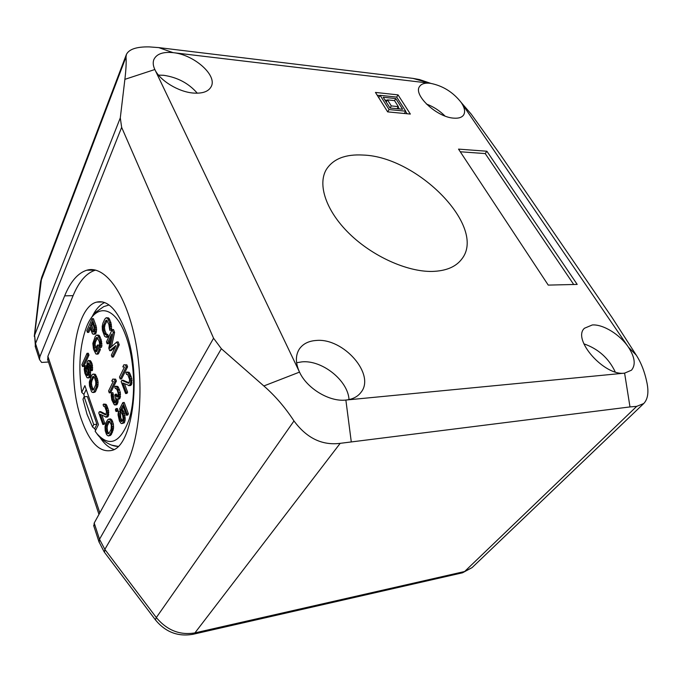 <?xml version="1.0" encoding="UTF-8"?>
<svg xmlns="http://www.w3.org/2000/svg" width="682" height="682" viewBox="0 0 682 682"><rect width="100%" height="100%" fill="white"/><g stroke="black" fill="none" stroke-linecap="round" stroke-linejoin="round"><path stroke-width="1.02" d="M389.072 109.555L380.113 95.318L396.685 97.091L405.705 111.183L389.072 109.555L387.666 111.874M390.01 108.012L402.61 109.256L395.782 98.575L383.216 97.245L390.01 108.012L391.298 105.906L387.487 99.887L394.528 100.621L398.348 106.622L391.298 105.906M154.84 69.513L299.517 372.108C306.9 388.459 329.517 402.073 345.868 400.053L624.601 373.139L631.481 370.198C635.922 364.836 634.899 357.163 628.42 347.172L461.279 102.598C453.087 92.121 442.729 85.685 430.214 83.281L173.075 52.65C162.998 51.644 156.604 53.929 153.885 59.513C152.751 62.403 153.075 65.736 154.84 69.513C159.724 80.459 178.352 91.874 193.168 93.042C202.631 93.741 208.675 91.541 211.284 86.444C217.319 75.156 193.867 54.586 173.075 52.65L158.71 47.604L149.153 46.888C136.588 46.691 129 49.206 126.4 54.458L126.025 56.99C126.409 62.284 126.034 69.734 124.883 79.342L154.84 69.513M430.743 83.349L419.481 79.555L412.968 78.387L430.214 83.281C424.937 82.71 421.382 83.784 419.549 86.52C412.96 94.866 436.821 117.21 453.59 118.131C458.509 118.54 461.85 117.5 463.598 114.994C465.474 111.865 464.698 107.739 461.279 102.598L471.202 114.133L461.228 102.522M628.42 347.172C619.989 334.538 603.084 324.129 592.291 324.964L584.474 328.238C571.789 339.21 604.457 376.353 624.601 373.139L629.989 406.924L636.707 406.361L643.723 403.539C647.747 399.362 648.863 392.61 647.056 383.275C644.84 372.219 641.233 362.841 636.246 355.126L628.42 347.172M351.247 441.604L345.868 400.053C352.577 399.328 357.607 396.771 360.966 392.38C375.825 374.546 343.37 337.684 316.226 340.471C308.571 340.974 302.927 343.847 299.313 349.082C295.366 355.416 295.434 363.097 299.517 372.108L263.849 385.961C274.999 395.654 285.042 407.316 293.985 420.956C306.738 438.176 322.143 445.636 340.19 443.334L629.989 406.924M363.063 155.053C345.416 154.03 333.157 158.863 326.294 169.545C317.369 184.609 326.039 210.883 349.21 233.542C372.321 256.21 406.924 271.854 431.97 271.436C445.832 271.069 455.738 266.977 461.697 259.16C487.434 227.396 417.691 156.579 363.063 155.053M548.243 285.102L577.194 284.411L486.871 151.234L458.526 149.119L548.243 285.102M387.649 111.874L410.351 114.065L398.041 94.883L375.45 92.428L387.649 111.874M486.871 151.234L485.226 153.578L460.273 151.762M573.715 284.496L485.226 153.578M398.041 94.883L396.694 97.108M379.968 95.565L377.24 95.275M407.052 113.741L405.56 111.413M387.24 100.305L385.006 100.075M399.32 108.932L398.1 107.023M380.113 95.318L378.732 97.662M405.705 111.183L404.29 113.476M395.782 98.575L394.537 100.638M387.487 99.887L386.225 102.01M398.348 106.622L397.069 108.711M124.883 79.342L120.296 117.892L121.652 127.364L213.568 338.238L221.36 348.724L263.849 385.961M349.014 399.575C348.033 380.53 322.109 359.866 301.947 361.861L296.61 362.739M197.294 93.212C188.752 83.332 177.55 77.364 163.68 75.293L158.505 75.114M444.971 116.008C439.626 110.663 433.428 106.665 426.369 103.988M615.232 371.954C608.77 358.238 598.319 348.869 583.86 343.822M48.49 362.023L41.602 362.432L39.505 359.55L39.837 356.771L64.671 295.852L73.085 295.656L47.885 356.311L47.825 360.011M104.499 552.326L104.849 549.368L99.512 539.266L94.21 523.034L93.886 526.24M94.21 523.034L125.266 466.607C139.955 440.546 144.533 384.529 134.917 338.4C125.394 292.143 104.363 264.931 86.784 270.217C77.893 273.005 70.527 281.547 64.671 295.852M73.085 295.656C79.018 281.419 86.486 272.911 95.48 270.132L95.582 270.106M124.763 328.963C142.461 371.588 133.433 446.727 111.541 450.461C99.606 452.771 89.572 442.482 81.456 419.601C66.035 376.856 74.091 307.284 96.648 302.126C107.031 299.748 116.4 308.699 124.763 328.963M113.971 449.421C108.864 447.861 104.099 443.709 99.666 436.949M104.644 302.544C99.922 304.709 95.812 309.287 92.326 316.278M118.046 446.369L111.822 445.167M109.052 304.973L103.715 306.627L95.83 312.168C91.78 316.414 88.634 321.461 86.384 327.309C79.743 345.535 78.2 367.231 81.746 392.397L84.883 385.637L98.447 424.622L95.148 431.254L95.685 432.038M94.704 428.765L92.522 426.958L87.049 414.349L82.974 399.217L84.116 396.779L87.33 396.523L96.946 424.238L94.704 428.765L95.591 430.359M86.384 327.309C95.352 303.354 114.278 304.905 125.377 334.674C134.661 358.579 136.332 396.285 129.137 419.43C120.347 442.882 109.606 447.631 96.929 433.684L95.148 431.254M84.312 396.771L83.895 394.384L81.746 392.397M86.205 389.439L83.895 394.384M84.116 396.779L93.707 424.554L96.946 424.238M92.522 426.958L93.707 424.554M106.256 337.24L107.594 337.181L108.31 336.192L107.611 334.325L105.216 334.436L104.636 333.447L103.255 329.159L103.28 326.32L105.429 321.043L106.614 320.122L108.847 324.308L109.759 330.258L110.271 326.328L109.58 322.722L107.816 318.63L106.162 317.744L104.738 319.185L102.948 323.115L102.223 326.38L102.436 330.403L104.619 336.294L106.256 337.24L106.972 336.26L106.281 334.385L105.804 334.853L105.216 334.436M106.545 334.376L104.934 330.6L104.482 327.658L104.968 324.913L107.159 320.497M109.759 330.258L111.098 330.199L111.592 328.579L110.919 322.671L109.154 318.579L108.447 317.872L106.162 317.744M112.078 357.036L113.417 356.95L119.265 344.785L118.174 341.904L116.827 341.972L109.862 348.127L113.238 332.449L112.172 329.611L106.46 341.861L107.159 343.745L111.652 334.129L108.788 348.152L109.725 350.676L115.931 345.552L111.371 355.126L112.078 357.036L117.909 344.853L116.827 341.972M111.498 346.678L114.585 332.39L113.519 329.559L112.172 329.611M107.159 343.745L108.489 343.677L110.637 339.107M109.725 350.676L111.064 350.608L115.113 347.266M120.211 379.004L121.567 378.911L127.585 366.839L126.843 364.87L123.834 364.81L122.811 366.882L124.448 367.035L119.486 377.044L120.211 379.004L126.221 366.933L125.479 364.955L123.834 364.81M125.59 393.54L126.238 392.269L122.794 382.994L129.358 385.569L130.671 383.003L130.688 380.633L129.333 375.194L128.327 373.131L126.554 372.04L125.914 372.747L126.528 374.392L127.798 374.759L129.546 379.405L129.256 382.875L128.48 383.241L121.814 380.36L121.183 381.63L125.59 393.54L126.954 393.429L127.602 392.167L124.474 383.753M128.719 385.671L130.722 385.466L131.635 384.264L131.822 378.68L129.691 373.037L128.932 372.236L126.554 372.04M129.256 382.875L123.178 380.266L121.814 380.36M93.238 334.282L95.795 333.668L96.614 329.653L96.068 325.894L93.4 318.639L92.096 318.682L86.81 330.617L87.466 332.415L89.811 327.121L92.454 333.83L94.022 334.18L94.943 332.714L95.199 327.718L92.096 318.682M87.466 332.415L88.762 332.364L90.391 328.715M96.742 354.146L98.055 354.077L98.626 353.387L100.373 349.619L98.685 344.99L97.364 345.058L96.674 346.567L97.679 349.346L96.759 351.349L96.298 351.793L95.736 351.366L94.176 347.624L93.86 343.361L95.923 338.255L97.074 337.402L99.222 341.563L100.101 347.419L100.595 343.592L99.922 340.037L98.225 335.979L96.631 335.05L95.258 336.422L92.846 343.387L93.485 349.116L95.83 353.907L96.742 354.146L97.313 353.464L99.052 349.695L97.364 345.058M96.904 351.042L95.054 344.657L95.514 341.98L97.586 337.778M100.101 347.419L101.43 347.351L101.899 345.774L101.243 339.977L99.546 335.919L98.864 335.203L96.631 335.05M109.273 392.875L110.603 392.764L116.366 381.119L115.65 379.175L112.735 379.09L111.754 381.085L113.323 381.281L108.574 390.939L109.273 392.875L115.019 381.221L114.303 379.269L112.735 379.09M114.704 404.997L115.804 404.52L116.673 402.227L116.46 398.697L117.926 399.183L118.796 398.032L119.197 394.392L117.048 387.333L115.343 386.217L114.729 386.89L115.326 388.518L116.545 388.911L117.27 390.292L118.225 393.497L118.199 396.378L116.716 397.052L115.275 394.273L114.781 395.262L115.957 400.257L115.207 402.874L114.363 402.874L112.581 399.115L111.541 392.764L111.166 395.21L111.848 400.01L114.107 404.503L116.656 404.81L118.02 402.116L117.909 399.217M117.313 399.268L119.273 399.072L120.151 397.913L120.322 392.465L118.395 387.231L117.662 386.421L115.343 386.217M117.977 396.813L116.622 394.162L115.275 394.273M115.429 402.448L113.92 399.004L112.88 392.653L111.541 392.764M115.991 411.485L117.33 411.365L117.952 410.146L117.355 408.501L116.017 408.62L115.394 409.839L115.991 411.485L116.613 410.274L116.017 408.62M122.359 421.126L120.714 417.776L120.509 413.079L119.785 411.093L118.438 411.212L118.037 414.818L119.461 421.118L121.174 423.496L122.044 423.531L123.433 422.013L123.971 418.134L122.521 411.792L120.799 409.439L122.828 405.492L126.392 415.21L127.031 413.974L122.854 402.585L119.572 409.004L122.615 415.023L123.092 418.109L122.692 420.581L121.319 421.519L120.092 419.907L118.438 411.212M122.044 423.531L124.277 422.857L125.181 419.993L124.61 413.676L122.155 409.319L123.365 406.958M126.392 415.21L127.747 415.091L128.395 413.855L124.209 402.465L122.854 402.585M82.513 366.532L83.801 366.447L88.975 355.066L88.328 353.25L87.032 353.319L81.874 364.717L82.513 366.532L87.68 355.143L87.032 353.319M91.021 370.693L92.326 370.607L92.556 369.576L92.138 363.932L90.382 360.684L88.2 360.514L87.202 362.159L86.853 365.62L88.362 372.099L88.345 374.836L87.458 375.663L86.375 374.23L85.199 370.326L85.429 367.666L84.781 365.833L84.227 369.218L84.858 373.225L87.015 377.709L88.549 377.649L89.103 376.447L89.351 372.67L87.739 364.776L88.626 362.833L90.271 365.782L91.021 370.693L91.371 367.76L90.834 364.018L89.743 361.494L88.2 360.514M86.912 375.219L88.208 375.134L86.486 370.241L86.725 367.581L86.077 365.757L84.781 365.833M87.884 377.99L89.845 377.555L90.638 374.776L90.433 370.872L89.137 366.098L89.333 363.506M93.016 392.576L94.994 392.15L95.676 391.272L97.858 386.165L98.106 382.355L97.449 378.808L95.216 374.239L93.008 374.06L91.661 375.305L89.299 381.997L89.495 385.901L91.456 391.502L92.121 392.278L93.69 392.252L96.085 387.785L96.784 384.674L96.58 380.709L95.25 376.404L93.903 374.324L93.008 374.06M102.829 424.494L103.417 423.326L100.245 414.298L106.264 417.111L107.458 414.733L107.475 412.474L106.213 407.222L105.292 405.193L103.664 404.059L103.084 404.699L103.647 406.302L104.815 406.719L106.426 411.246L106.162 414.537L105.463 414.835L99.342 411.732L98.762 412.908L102.829 424.494L104.15 424.366L104.738 423.198L101.916 415.176M105.676 417.171L107.586 416.983L108.421 415.884L108.583 410.581L106.622 405.082L105.923 404.273L103.664 404.059M106.222 414.426L100.655 411.613L99.342 411.732M108.242 435.934L110.288 435.517L111.481 434.315L113.57 428.049L113.357 423.982L111.95 420.035L110.296 418.85L107.773 419.66L105.991 422.635L105.019 426.762L105.224 430.768L106.605 434.698L108.242 435.934L109.435 435.287L111.243 432.337L112.232 428.177L111.447 421.902L110.62 420.163L108.967 418.97M94.014 331.461L91.797 325.553L92.769 323.362M93.46 389.772L91.9 386.165L91.473 383.284L91.934 380.684L93.894 376.762M108.932 433.539L107.713 431.663L107.151 428.356L107.406 425.645L109.623 421.246M108.31 336.192L106.972 336.26M108.447 317.872L107.108 317.923M109.154 318.579L107.816 318.63M109.862 319.867L108.523 319.918M110.919 322.671L109.58 322.722M111.388 324.496L110.041 324.547M111.609 326.269L110.271 326.328M111.592 328.579L110.254 328.63M106.827 320.267L106.025 320.293M106.767 320.983L105.429 321.043M104.968 324.913L103.638 324.964M104.61 326.26L103.28 326.32M104.482 327.658L103.153 327.71M104.593 329.099L103.255 329.159M104.934 330.6L103.596 330.659M105.966 333.387L104.636 333.447M92.582 331.35L90.484 325.604L92.189 321.776L94.508 328.698L93.928 331.648L93.025 332.006L92.582 331.35L93.894 331.29M94.559 377.862L95.778 381.852L95.761 384.622L93.707 389.499L92.582 390.223L90.604 386.268L90.288 382.039L92.88 376.507L94.005 376.856L94.559 377.862M107.517 422.38L108.353 421.288L109.538 421.178L111.302 424.971L111.149 429.174L108.856 433.641L107.083 433.206L105.829 428.484L106.682 424.034L107.517 422.38L108.847 422.252M114.585 332.39L113.238 332.449M119.265 344.785L117.909 344.853M127.585 366.839L126.221 366.933M126.843 364.87L125.479 364.955M127.253 374.341L126.528 374.392M128.932 372.236L127.568 372.329M129.691 373.037L128.327 373.131M130.697 375.1L129.333 375.194M131.2 376.43L129.827 376.524M131.822 378.68L130.45 378.783M132.061 380.53L130.688 380.633M132.035 382.9L130.671 383.003M131.635 384.264L130.271 384.367M131.379 384.776L130.006 384.878M130.722 385.466L129.358 385.569M127.602 392.167L126.238 392.269M96.256 332.654L94.943 332.714M96.486 331.58L95.173 331.64M95.795 333.668L94.483 333.728M95.344 334.12L94.022 334.18M96.068 325.894L94.755 325.945M96.512 327.667L95.199 327.718M96.614 329.653L95.301 329.704M91.797 325.553L90.484 325.604M93.596 331.981L93.025 332.006M98.626 353.387L97.313 353.464M100.373 349.619L99.052 349.695M98.864 335.203L97.543 335.263M99.546 335.919L98.225 335.979M100.228 337.198L98.907 337.266M101.243 339.977L99.922 340.037M101.695 341.776L100.373 341.844M101.916 343.523L100.595 343.592M101.899 345.774L100.578 345.842M97.228 337.513L96.503 337.547M97.245 338.195L95.923 338.255M95.514 341.98L94.201 342.049M95.173 343.293L93.86 343.361M95.054 344.657L93.741 344.725M95.156 346.072L93.843 346.141M95.489 347.547L94.176 347.624M96.486 350.318L95.173 350.386M96.776 351.315L95.736 351.366M116.366 381.119L115.019 381.221M115.65 379.175L114.303 379.269M116.656 404.81L115.318 404.929M113.468 394.273L112.129 394.384M113.348 395.091L112.01 395.202M113.331 396.233L112.001 396.344M113.451 397.129L112.112 397.239M113.92 399.004L112.581 399.115M114.627 400.956L113.289 401.067M115.343 402.346L113.996 402.465M115.249 402.798L114.363 402.874M117.099 395.466L115.752 395.577M117.756 396.967L116.716 397.052M115.991 388.467L115.326 388.518M117.662 386.421L116.315 386.524M118.395 387.231L117.048 387.333M119.359 389.269L118.012 389.371M119.597 389.925L118.25 390.027M120.322 392.465L118.966 392.576M120.552 394.281L119.197 394.392M120.526 396.592L119.18 396.702M120.151 397.913L118.796 398.032M119.896 398.416L118.549 398.527M119.273 399.072L117.926 399.183M118.156 400.718L116.81 400.828M118.02 402.116L116.673 402.227M117.645 403.42L116.298 403.539M117.151 404.4L115.804 404.52M117.952 410.146L116.613 410.274M128.395 413.855L127.031 413.974M122.155 409.319L120.799 409.439M123.144 410.249L121.788 410.368M123.877 411.672L122.521 411.792M124.61 413.676L123.254 413.803M125.096 415.594L123.74 415.722M125.326 418.006L123.971 418.134M125.181 419.993L123.826 420.121M124.789 421.885L123.433 422.013M124.277 422.857L122.922 422.985M120.509 413.079L119.162 413.198M120.245 414.716L118.898 414.844M120.356 416.199L119.009 416.327M120.714 417.776L119.367 417.904M121.439 419.771L120.092 419.907M122.052 420.871L120.697 420.999M121.942 421.459L121.319 421.519M88.975 355.066L87.68 355.143M89.095 363.199L88.183 363.259M89.265 363.659L87.961 363.745M89.035 364.7L87.739 364.776M89.137 366.098L87.842 366.183M89.351 367.257L88.055 367.342M90.007 369.098L88.703 369.184M90.433 370.872L89.137 370.957M90.646 372.585L89.351 372.67M90.638 374.776L89.333 374.87M90.408 376.353L89.103 376.447M89.845 377.555L88.549 377.649M86.725 367.581L85.429 367.666M86.495 368.604L85.207 368.689M86.486 370.241L85.199 370.326M86.81 371.699L85.514 371.784M87.671 374.145L86.375 374.23M90.382 360.684L89.078 360.761M91.047 361.417L89.743 361.494M91.593 362.398L90.288 362.474M92.138 363.932L90.834 364.018M92.573 365.714L91.269 365.799M92.675 367.675L91.371 367.76M92.556 369.576L91.252 369.661M96.554 376.311L95.25 376.404M95.889 374.998L94.576 375.083M97.449 378.808L96.136 378.902M97.893 380.616L96.58 380.709M98.106 382.355L96.793 382.449M98.097 384.58L96.784 384.674M97.858 386.165L96.546 386.268M97.39 387.683L96.085 387.785M95.676 391.272L94.363 391.374M94.994 392.15L93.69 392.252M95.216 374.239L93.903 374.324M93.519 376.464L92.88 376.507M93.63 377.078L92.317 377.163M91.934 380.684L90.629 380.778M91.593 381.946L90.288 382.039M91.473 383.284L90.169 383.378M91.576 384.691L90.28 384.784M91.9 386.165L90.604 386.268M92.778 388.655L91.473 388.757M93.332 389.669L92.027 389.763M104.261 406.25L103.647 406.302M105.923 404.273L104.593 404.383M106.622 405.082L105.292 405.193M107.543 407.103L106.213 407.222M108.003 408.399L106.682 408.509M108.583 410.581L107.253 410.7M108.805 412.354L107.475 412.474M108.788 414.613L107.458 414.733M108.421 415.884L107.091 416.011M108.182 416.361L106.852 416.489M107.586 416.983L106.264 417.111M104.738 423.198L103.417 423.326M111.004 419.115L109.674 419.242M111.95 420.035L110.62 420.163M112.777 421.774L111.447 421.902M113.357 423.982L112.027 424.11M113.579 426.344L112.249 426.48M113.57 428.049L112.232 428.177M113.314 429.651L111.984 429.788M113.067 430.692L111.737 430.828M112.573 432.2L111.243 432.337M111.481 434.315L110.152 434.451M110.765 435.15L109.435 435.287M110.288 435.517L108.958 435.662M109.538 421.178L108.353 421.288M108.012 423.906L106.682 424.034M107.406 425.645L106.085 425.773M107.151 428.356L105.829 428.484M107.262 429.796L105.932 429.933M107.713 431.663L106.392 431.8M108.412 433.07L107.083 433.206M108.881 433.599L107.671 433.726M636.246 355.126L612.231 317.786L500.52 154.891L471.202 114.133M412.968 78.387L158.71 47.604M120.296 117.892L34.594 335.237L41.662 277.404L126.4 54.458M126.025 56.99L40.494 282.126L41.662 277.404M35.49 347.249L34.594 335.237L35.515 343.566L39.837 356.771M40.443 282.587L34.271 336.397M461.688 572.991L464.63 571.516L194.924 632.896C179.877 635.428 167.005 630.313 156.314 617.56L104.849 549.368L221.36 348.724M192.503 634.405L194.924 632.896L340.19 443.334M99.163 542.42L99.512 539.266L213.568 338.238M39.505 359.55L35.2 346.379L35.515 343.566L121.652 127.364M99.828 512.821L47.885 356.311M155.607 620.126L155.368 619.81C165.47 632.146 178.079 636.954 193.202 634.243L462.524 572.795L472.089 567.603L464.63 571.516L636.707 406.361M293.985 420.956L156.314 617.56L155.368 619.81L104.176 551.9L98.933 541.704L93.647 525.515M98.958 514.407L47.535 359.141M95.48 270.132L86.784 270.217M96.648 302.126L102.684 301.956M117.833 446.386C108.745 446.25 99.427 437.691 96.929 433.684M472.089 567.603L643.723 403.539"/></g></svg>
